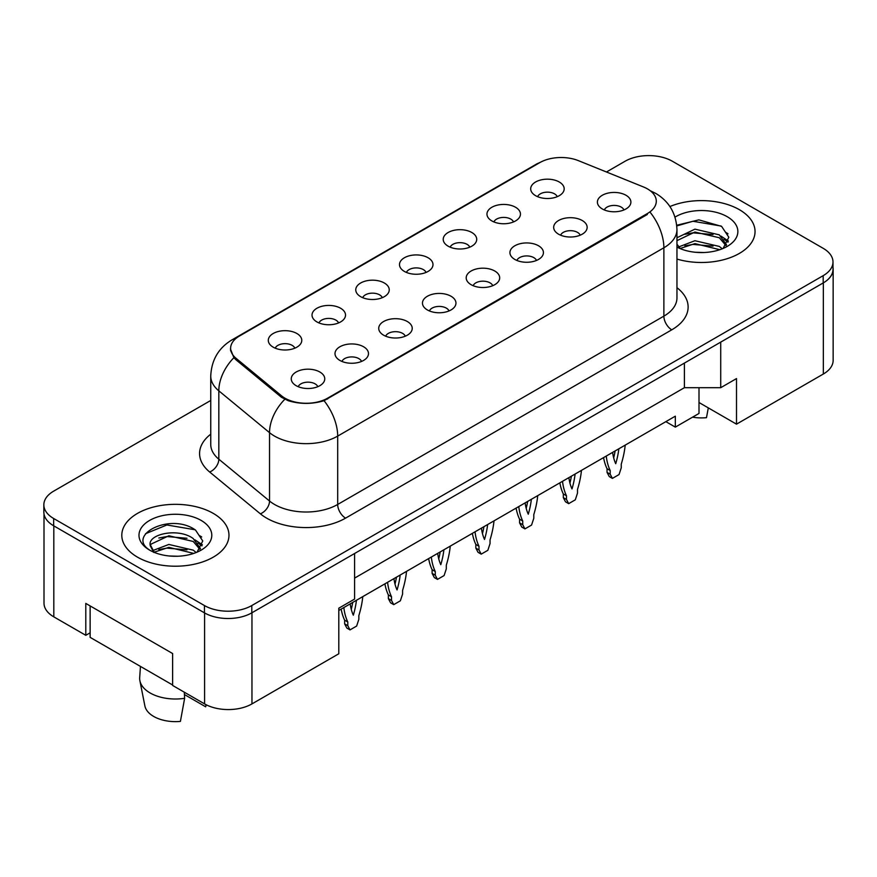 <?xml version="1.0" encoding="UTF-8"?>
<svg xmlns="http://www.w3.org/2000/svg" width="877" height="877" viewBox="0 0 877 877"><rect width="100%" height="100%" fill="white"/><g stroke="black" fill="none" stroke-linecap="round" stroke-linejoin="round"><path stroke-width="1.32" d="M491.865 220.927A16.751 9.669 180 0 1 488.544 218.198A16.751 9.669 180 0 1 494.091 206.183A16.751 9.669 180 0 1 515.544 207.257A16.751 9.669 180 0 1 518.866 218.198A16.751 9.669 180 0 1 491.865 220.927M513.505 221.936A10.053 5.799 0 0 0 510.809 219.107A10.053 5.799 0 0 0 500.91 217.639A10.053 5.799 0 0 0 493.904 221.936M448.136 246.174A16.751 9.669 180 0 1 444.803 243.444A16.751 9.669 180 0 1 450.35 231.429A16.751 9.669 180 0 1 471.815 232.504A16.751 9.669 180 0 1 475.137 243.444A16.751 9.669 180 0 1 448.136 246.174M469.776 247.182A10.053 5.799 0 0 0 467.079 244.354A10.053 5.799 0 0 0 457.18 242.885A10.053 5.799 0 0 0 450.175 247.182M404.396 271.431A16.751 9.669 180 0 1 401.074 268.691A16.751 9.669 180 0 1 406.621 256.676A16.751 9.669 180 0 1 428.075 257.75A16.751 9.669 180 0 1 431.407 268.691A16.751 9.669 180 0 1 404.396 271.431M426.036 272.429A10.053 5.799 0 0 0 423.339 269.601A10.053 5.799 0 0 0 413.44 268.132A10.053 5.799 0 0 0 406.435 272.429M360.666 296.678A16.751 9.669 180 0 1 357.345 293.938A16.751 9.669 180 0 1 362.892 281.923A16.751 9.669 180 0 1 384.345 283.008A16.751 9.669 180 0 1 387.667 293.938A16.751 9.669 180 0 1 360.666 296.678M382.306 297.676A10.053 5.799 0 0 0 379.609 294.858A10.053 5.799 0 0 0 369.71 293.378A10.053 5.799 0 0 0 362.705 297.676M316.926 321.925A16.751 9.669 180 0 1 313.604 319.195A16.751 9.669 180 0 1 319.151 307.18A16.751 9.669 180 0 1 340.616 308.255A16.751 9.669 180 0 1 343.937 319.195A16.751 9.669 180 0 1 316.926 321.925M338.577 322.933A10.053 5.799 0 0 0 335.88 320.105A10.053 5.799 0 0 0 325.981 318.636A10.053 5.799 0 0 0 318.965 322.933M273.196 347.171A16.751 9.669 180 0 1 269.875 344.442A16.751 9.669 180 0 1 275.422 332.427A16.751 9.669 180 0 1 296.875 333.501A16.751 9.669 180 0 1 300.197 344.442A16.751 9.669 180 0 1 273.196 347.171M294.836 348.18A10.053 5.799 0 0 0 292.14 345.352A10.053 5.799 0 0 0 282.241 343.883A10.053 5.799 0 0 0 275.235 348.18M535.595 195.681A16.751 9.669 180 0 1 532.273 192.94A16.751 9.669 180 0 1 537.82 180.925A16.751 9.669 180 0 1 559.285 182.01A16.751 9.669 180 0 1 562.606 192.94A16.751 9.669 180 0 1 535.595 195.681M557.246 196.678A10.053 5.799 0 0 0 554.549 193.861A10.053 5.799 0 0 0 544.65 192.381A10.053 5.799 0 0 0 537.634 196.678M558.572 234.192A16.751 9.669 180 0 1 555.251 231.451A16.751 9.669 180 0 1 560.798 219.436A16.751 9.669 180 0 1 582.251 220.522A16.751 9.669 180 0 1 585.573 231.451A16.751 9.669 180 0 1 558.572 234.192M580.212 235.189A10.053 5.799 0 0 0 577.515 232.372A10.053 5.799 0 0 0 567.616 230.903A10.053 5.799 0 0 0 560.611 235.189M514.832 259.439A16.751 9.669 180 0 1 511.51 256.709A16.751 9.669 180 0 1 517.057 244.694A16.751 9.669 180 0 1 538.522 245.768A16.751 9.669 180 0 1 541.843 256.709A16.751 9.669 180 0 1 514.832 259.439M536.483 260.447A10.053 5.799 0 0 0 533.786 257.619A10.053 5.799 0 0 0 523.887 256.15A10.053 5.799 0 0 0 516.871 260.447M471.102 284.685A16.751 9.669 180 0 1 467.781 281.955A16.751 9.669 180 0 1 473.328 269.941A16.751 9.669 180 0 1 494.781 271.015A16.751 9.669 180 0 1 498.103 281.955A16.751 9.669 180 0 1 471.102 284.685M492.742 285.694A10.053 5.799 0 0 0 490.046 282.865A10.053 5.799 0 0 0 480.147 281.396A10.053 5.799 0 0 0 473.142 285.694M427.373 309.943A16.751 9.669 180 0 1 424.051 307.202A16.751 9.669 180 0 1 429.587 295.187A16.751 9.669 180 0 1 451.052 296.262A16.751 9.669 180 0 1 454.374 307.202A16.751 9.669 180 0 1 427.373 309.943M449.013 310.94A10.053 5.799 0 0 0 446.316 308.112A10.053 5.799 0 0 0 436.417 306.643A10.053 5.799 0 0 0 429.412 310.94M383.633 335.189A16.751 9.669 180 0 1 380.311 332.46A16.751 9.669 180 0 1 385.858 320.434A16.751 9.669 180 0 1 407.323 321.519A16.751 9.669 180 0 1 410.644 332.46A16.751 9.669 180 0 1 383.633 335.189M405.284 336.187A10.053 5.799 0 0 0 402.587 333.37A10.053 5.799 0 0 0 392.688 331.901A10.053 5.799 0 0 0 385.672 336.187M339.903 360.436A16.751 9.669 180 0 1 336.582 357.706A16.751 9.669 180 0 1 342.129 345.691A16.751 9.669 180 0 1 363.582 346.766A16.751 9.669 180 0 1 366.904 357.706A16.751 9.669 180 0 1 339.903 360.436M361.543 361.445A10.053 5.799 0 0 0 358.846 358.616A10.053 5.799 0 0 0 348.947 357.147A10.053 5.799 0 0 0 341.942 361.445M296.163 385.683A16.751 9.669 180 0 1 292.841 382.953A16.751 9.669 180 0 1 298.388 370.938A16.751 9.669 180 0 1 319.853 372.012A16.751 9.669 180 0 1 323.175 382.953A16.751 9.669 180 0 1 296.163 385.683M317.814 386.691A10.053 5.799 0 0 0 315.117 383.863A10.053 5.799 0 0 0 305.218 382.394A10.053 5.799 0 0 0 298.213 386.691M602.302 208.945A16.751 9.669 180 0 1 598.98 206.205A16.751 9.669 180 0 1 604.527 194.19A16.751 9.669 180 0 1 625.992 195.264A16.751 9.669 180 0 1 629.313 206.205A16.751 9.669 180 0 1 602.302 208.945M623.942 209.943A10.053 5.799 0 0 0 621.245 207.115A10.053 5.799 0 0 0 611.346 205.646A10.053 5.799 0 0 0 604.341 209.943M236.066 358.32L281.583 395.856A30.147 17.397 180 0 0 327.592 398.18L647.456 213.495A30.147 17.397 0 0 0 656.292 201.195A30.147 17.397 0 0 0 647.456 188.884A30.147 17.397 0 0 0 643.433 186.944L578.425 160.655A30.147 17.397 180 0 0 539.826 162.607L239.443 336.034A30.147 17.397 0 0 0 230.618 348.344A30.147 17.397 0 0 0 236.066 358.32L236.066 359.866M199.781 535.77A34.05 19.656 180 0 1 201.699 536.976M699.002 387.7L699.002 402.51L736.505 424.161L823.339 374.019A33.49 19.338 0 0 0 833.15 360.348L833.15 269.195A33.49 19.338 0 0 0 832.997 267.321M44.003 513.999L44.003 603.179A33.49 19.338 0 0 0 53.815 616.86L85.793 635.31L85.793 603.409L172.626 653.54L172.626 685.452L204.593 703.902A33.49 19.338 0 0 0 251.962 703.902L338.796 653.771L338.796 608.199L354.582 599.079L354.582 553.508L251.962 612.749A33.49 19.338 0 0 1 251.798 612.848L823.185 282.964A33.49 19.338 0 0 0 832.997 269.283L832.997 261.993A33.49 19.338 0 0 0 823.185 248.323L672.407 161.269A33.49 19.338 0 0 0 625.038 161.269L606.467 171.991M85.793 635.31L90.134 632.81M338.796 610.469L675.323 416.18L675.323 427.121L665.851 421.651M354.582 578.118L684.4 387.7L684.4 363.078M684.4 387.7L720.719 387.7L720.719 342.118L823.339 282.865A33.49 19.338 0 0 0 833.15 269.195M725.531 232.23A34.05 19.656 180 0 1 728.02 233.83M720.719 387.7L736.505 378.579L736.505 424.161M699.002 402.51L699.002 413.451L675.323 427.121M739.344 209.669A53.585 30.936 0 0 0 669.907 206.544A53.585 30.936 0 0 1 739.344 209.669A53.585 30.936 0 0 1 755.042 231.55A53.585 30.936 0 0 0 739.344 209.669M213.275 513.396A53.585 30.936 0 0 0 154.878 506.687A53.585 30.936 0 0 0 121.804 535.266A53.585 30.936 0 0 0 137.492 557.147A53.585 30.936 0 0 0 195.9 563.856A53.585 30.936 0 0 0 228.974 535.266A53.585 30.936 0 0 0 213.275 513.396A53.585 30.936 0 0 0 154.878 506.687A53.585 30.936 0 0 0 121.804 535.266A53.585 30.936 0 0 0 137.492 557.147A53.585 30.936 0 0 0 195.9 563.856A53.585 30.936 0 0 0 228.974 535.266A53.585 30.936 0 0 0 213.275 513.396M647.456 213.495L647.303 214.492L324.041 400.69C312.091 404.297 300.142 404.297 288.193 400.69L281.418 397.259L235.913 359.734L233.885 357.684L230.465 348.991M210.743 400.46L53.661 491.153A33.49 19.338 0 0 0 43.85 504.823L43.85 512.124A33.49 19.338 0 0 0 53.661 525.794L204.44 612.848A33.49 19.338 0 0 0 251.798 612.848L251.798 605.547L823.185 275.663A33.49 19.338 0 0 0 832.997 261.993M676.956 259.066A53.585 30.936 0 0 0 755.042 231.55A53.585 30.936 0 0 1 676.956 259.066M43.85 504.823A33.49 19.338 0 0 0 53.661 518.504L204.44 605.547A33.49 19.338 0 0 0 251.798 605.547M606.248 456.062A74.238 42.863 120 0 0 610.195 470.521L610.195 474.205L612.409 478.393L619.041 474.567L621.245 467.825L621.245 464.141A74.238 42.863 120 0 0 625.202 445.121M612.617 452.389A65.315 37.711 120 0 0 615.72 463.703A65.315 37.711 120 0 0 618.833 448.794M603.573 457.608A74.238 42.863 120 0 0 607.037 468.702L607.037 472.374L609.252 476.573L612.409 478.393M613.67 457.86A65.315 37.711 120 0 0 615.117 450.942M610.195 470.521L607.037 468.702M610.195 474.205L607.037 472.374M695.362 252.269L703.869 252.521M678.666 246.93L694.924 240.726L719.304 246.426L722.253 248.794M680.168 248.487L694.924 243.62L719.831 249.693M676.956 244.168L680.388 248.684M676.956 237.755L694.924 229.149L719.304 234.85L726.551 244.869M676.956 240.649L694.924 232.043L719.304 237.744L725.981 245.615M675.027 217.101A36.406 21.015 0 0 1 727.197 216.685A36.406 21.015 0 0 1 727.197 246.415A36.406 21.015 0 0 1 676.956 247.095L677.011 247.128M723.13 248.432L728.82 237.239L721.607 226.376L698.859 219.864L676.737 225.257M676.803 225.937L692.94 221.256L721.113 226.047M684.915 234.291L692.94 232.833L713.045 234.554M724.051 239.257L728.031 242.173M684.915 245.867L692.94 244.409L713.045 246.13M721.026 236.132L728.403 241.065M692.589 417.156A30.706 17.726 0 0 0 706.478 417.671L708.309 407.882M140.452 666.421L139.695 677.57A35.727 20.62 0 0 0 139.892 680.727L144.88 705.919A30.706 17.726 0 0 0 153.683 716.443A30.706 17.726 0 0 0 180.41 721.398L184.63 698.311L184.302 692.194M139.892 680.727A35.727 20.62 0 0 0 150.131 692.973A35.727 20.62 0 0 0 184.63 698.311M169.294 555.996L177.801 556.237M152.598 550.646L168.855 544.453L193.236 550.153L196.185 552.521M154.1 552.214L168.855 547.347L193.762 553.409M150.153 544.529L154.319 552.411M150.186 545.242C147.588 534.049 178.316 527.428 193.236 538.577L200.482 548.585M150.307 546.02L151.008 544.146L168.855 535.77L193.236 541.471L199.912 549.342M197.062 552.159L202.751 540.966L195.538 530.092C170.039 511.74 124.589 535.913 150.811 550.767L150.943 550.844M201.129 520.412A36.406 21.015 0 0 0 149.649 520.412A36.406 21.015 0 0 0 149.649 550.131A36.406 21.015 0 0 0 201.129 550.131A36.406 21.015 0 0 0 201.129 520.412M184.433 694.54L205.678 706.807A30.706 17.726 0 0 0 205.887 705.919L206.128 704.735M206.073 704.713L205.678 706.807M153.727 552.433L150.252 545.702M145.505 533.731L166.871 524.972L195.045 529.763M158.847 538.007L166.871 536.549L186.987 538.281M197.983 542.973L201.962 545.889M158.847 549.583L166.871 548.125L186.987 549.857M194.968 539.859L202.346 544.792M172.626 684.992L90.134 637.36L90.134 605.919M562.519 481.309A74.238 42.863 120 0 0 566.465 495.768L566.465 499.452L568.669 503.65L575.312 499.813L577.515 493.071L577.515 489.388A74.238 42.863 120 0 0 581.462 470.368M568.888 477.636A65.315 37.711 120 0 0 571.99 488.949A65.315 37.711 120 0 0 575.093 474.051M559.844 482.854A74.238 42.863 120 0 0 563.308 493.948L563.308 497.632L565.512 501.819L568.669 503.65M569.94 483.106A65.315 37.711 120 0 0 571.387 476.189M566.465 495.768L563.308 493.948M566.465 499.452L563.308 497.632M518.778 506.566A74.238 42.863 120 0 0 522.736 521.015L522.736 524.698L524.939 528.897L531.572 525.06L533.786 518.318L533.786 514.635A74.238 42.863 120 0 0 537.733 495.615M525.148 502.883A65.315 37.711 120 0 0 528.261 514.196A65.315 37.711 120 0 0 531.363 499.298M516.115 508.101A74.238 42.863 120 0 0 519.568 519.195L519.568 522.878L521.782 527.066L524.939 528.897M526.2 508.353A65.315 37.711 120 0 0 527.647 501.436M522.736 521.015L519.568 519.195M522.736 524.698L519.568 522.878M475.049 531.813A74.238 42.863 120 0 0 478.995 546.272L478.995 549.945L481.21 554.143L487.842 550.317L490.046 543.565L490.046 539.892A74.238 42.863 120 0 0 494.003 520.872M481.418 528.129A65.315 37.711 120 0 0 484.521 539.454A65.315 37.711 120 0 0 487.634 524.545M472.374 533.348A74.238 42.863 120 0 0 475.838 544.442L475.838 548.125L478.053 552.324L481.21 554.143M482.471 533.611A65.315 37.711 120 0 0 483.918 526.693M478.995 546.272L475.838 544.442M478.995 549.945L475.838 548.125M431.32 557.059A74.238 42.863 120 0 0 435.266 571.519L435.266 575.202L437.47 579.39L444.102 575.564L446.316 568.822L446.316 565.139A74.238 42.863 120 0 0 450.263 546.119M437.689 553.387A65.315 37.711 120 0 0 440.791 564.7A65.315 37.711 120 0 0 443.894 549.791M428.645 558.605A74.238 42.863 120 0 0 432.109 569.699L432.109 573.372L434.312 577.57L437.47 579.39M438.741 558.857A65.315 37.711 120 0 0 440.177 551.94M435.266 571.519L432.109 569.699M435.266 575.202L432.109 573.372M387.579 582.306A74.238 42.863 120 0 0 391.526 596.766L391.526 600.449L393.74 604.648L400.372 600.811L402.587 594.069L402.587 590.385A74.238 42.863 120 0 0 406.533 571.365M393.948 578.634A65.315 37.711 120 0 0 397.051 589.947A65.315 37.711 120 0 0 400.164 575.049M384.904 583.852A74.238 42.863 120 0 0 388.368 594.946L388.368 598.629L390.583 602.817L393.74 604.648M395.001 584.104A65.315 37.711 120 0 0 396.448 577.187M391.526 596.766L388.368 594.946M391.526 600.449L388.368 598.629M343.85 607.564A74.238 42.863 120 0 0 347.796 622.012L347.796 625.696L350 629.894L356.643 626.057L358.846 619.315L358.846 615.632A74.238 42.863 120 0 0 362.793 596.623M350.219 603.88A65.315 37.711 120 0 0 353.321 615.194A65.315 37.711 120 0 0 356.424 600.296M341.175 609.098A74.238 42.863 120 0 0 344.639 620.192L344.639 623.876L346.843 628.064L350 629.894M351.271 609.351A65.315 37.711 120 0 0 352.718 602.433M347.796 622.012L344.639 620.192M347.796 625.696L344.639 623.876M204.593 703.902L204.593 612.935M251.962 703.902L251.962 612.749M53.815 616.86L53.815 525.882M823.339 374.019L823.339 282.865M281.583 395.856L281.583 397.391M327.592 398.18L327.592 399.068M676.956 287.689A55.821 32.23 180 0 1 671.771 329.818L345.582 518.132A11.16 6.446 60 0 1 337.689 504.461L663.878 316.137A44.661 25.784 0 0 0 676.956 297.906L676.956 229.544A44.661 25.784 180 0 1 663.878 247.774A39.07 22.561 -120 0 0 650.219 212.366M345.582 518.132A55.821 32.23 180 0 1 266.641 518.132A55.821 32.23 180 0 1 260.392 513.834L209.669 472.012A55.821 32.23 180 0 1 210.743 434.192M274.534 504.461A44.661 25.784 0 0 0 337.689 504.461L337.689 436.099A44.661 25.784 180 0 1 274.534 436.099A44.661 25.784 180 0 1 269.535 432.657L218.822 390.835A44.661 25.784 180 0 1 210.743 376.047L210.743 444.409A44.661 25.784 0 0 0 218.822 459.197L269.535 501.019A44.661 25.784 0 0 0 274.534 504.461M324.041 400.69A39.07 22.561 60 0 1 337.689 436.099L663.878 247.774L663.878 316.137A11.16 6.446 60 0 0 671.771 329.818M236.023 338.39A39.07 22.561 -120 0 0 231.912 339.925C218.559 347.95 211.5 359.987 210.743 376.047M231.912 339.925L536.384 164.142A39.07 22.561 60 0 1 539.344 162.892M233.885 357.684A39.07 26.135 129.5 0 0 218.822 390.835L218.822 459.197A11.16 7.465 -50.5 0 1 209.669 472.012M284.762 399.331A39.07 26.135 129.5 0 0 269.535 432.657L269.535 501.019A11.16 7.465 -50.5 0 1 260.392 513.834M204.44 605.547L204.44 612.848M823.185 275.663L823.185 282.964M53.661 518.504L53.661 525.794M230.618 348.344L230.618 350.8M676.956 229.544C676.2 213.484 669.14 201.447 655.788 193.422L650.153 190.682M536.384 164.142L543.071 160.984"/></g></svg>
